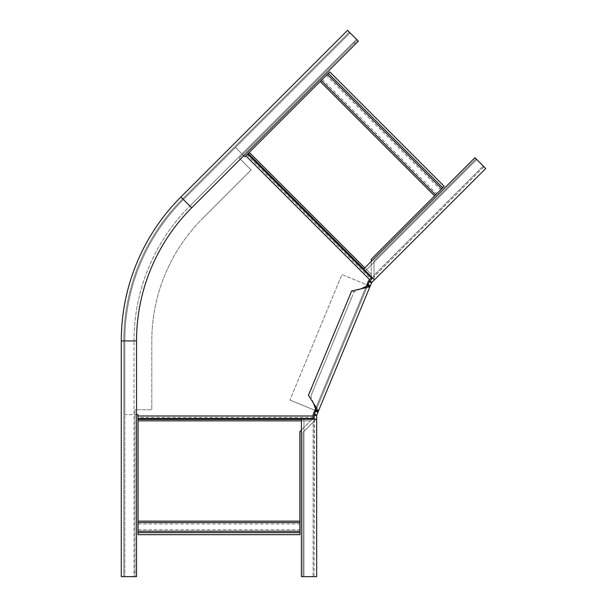 <?xml version="1.0" encoding="UTF-8"?>
<svg xmlns="http://www.w3.org/2000/svg" width="607" height="607" viewBox="0 0 607 607"><rect width="100%" height="100%" fill="white"/><g stroke="black" fill="none" stroke-linecap="round" stroke-linejoin="round"><path stroke-width="0.46" stroke-dasharray="3.04 2.28" d="M313.106 419.027L313.106 417.942L312.567 418.329L312.848 419.209M138.062 419.407L138.062 414.611L124.83 414.611L124.83 340.937L124.83 414.611L136.537 414.611M313.106 417.942L313.106 417.426L138.062 417.426L138.062 418.504M313.106 418.504L313.106 414.611L368.631 280.571L370.619 278.583L246.844 154.808L244.856 156.796L235.501 147.44L183.405 199.536A199.976 199.976 0 0 0 124.83 340.937L123.813 340.937L123.813 576.635L121.271 576.635L136.537 576.635L133.995 576.635L133.995 340.937L133.995 576.635M315.966 407.714L365.771 287.468M133.995 340.937A190.818 190.818 0 0 1 189.885 206.008A190.818 190.818 0 0 0 133.995 340.937L123.813 340.937A200.993 200.993 0 0 1 182.684 198.815A200.993 200.993 0 0 0 123.813 340.937L123.813 576.635L135.012 576.635L135.012 409.733L151.803 409.733L151.803 340.937A173.01 173.01 0 0 1 202.472 218.603A173.01 173.01 0 0 0 151.803 340.937L151.803 409.733L135.012 409.733L135.012 576.635L124.83 576.635L124.83 340.937A199.976 199.976 0 0 1 183.405 199.536A199.976 199.976 0 0 0 124.83 340.937L124.83 576.635L121.271 576.635L121.271 340.937A203.542 203.542 0 0 1 180.886 197.017L347.553 30.35L358.342 41.147L356.544 39.349L189.885 206.008L356.544 39.349M243.779 155.718L235.501 147.44L183.405 199.536L350.072 32.869L347.553 30.35L357.265 40.062L350.072 32.869L183.405 199.536L182.684 198.815L349.351 32.148L182.684 198.815L189.885 206.008M301.406 419.407L312.567 419.407L310.602 420.848L138.062 420.848L138.062 418.329L312.567 418.329L310.602 420.848L301.406 420.848M138.062 420.848L138.062 534.684L299.881 534.684L299.881 431.577L310.602 420.848L301.406 430.044M371.75 277.445L370.991 278.211L370.877 277.558L371.696 277.133M370.991 278.211L371.385 277.816M248.248 153.404L247.61 154.041M363.745 268.901L371.636 276.792L371.272 274.387L249.265 152.387L247.481 154.163L370.877 277.558L371.272 274.387L364.769 267.884M249.265 152.387L329.76 71.892L444.18 186.311L371.272 259.219L371.272 274.387L371.272 261.382M202.472 218.603L251.123 169.96L239.249 158.086L357.265 40.062L239.249 158.086L251.123 169.96L202.472 218.603M136.537 576.635L136.537 572.568L133.995 572.568M358.342 41.147L191.683 207.806A188.276 188.276 0 0 0 136.537 340.937L136.537 572.568M355.467 44.023L353.669 42.224M372.607 278.036L483.931 166.713L485.729 168.511L474.932 157.714L476.73 159.512L365.406 270.843L372.607 278.036L483.931 166.713L483.21 165.992L485.729 168.511L374.405 279.835L372.607 278.036L374.011 275.191L374.011 260.798L476.017 158.799L483.21 165.992L476.017 158.799L374.011 260.798L374.011 275.191L483.21 165.992L374.011 275.191L374.405 279.835L372.607 278.036L369.989 280.646L371.788 282.452L374.405 279.835M365.406 270.843L363.608 269.045L365.406 270.843L476.73 159.512M363.608 269.045L474.932 157.714M371.567 282.779L318.167 411.713L289.956 400.028L314.874 410.355L366.863 284.827L341.946 274.508L289.956 400.028L341.946 274.508L370.156 286.193L367.804 285.222L369.223 281.807L371.788 282.452M311.156 388.746L348.957 297.476L351.309 298.454L313.508 389.717L311.156 388.746L308.455 395.256L310.807 396.234L354.01 291.937L351.658 290.965L348.957 297.476M360.786 288.871L354.01 291.937L351.309 298.454M313.432 403.192L310.807 396.234L313.508 389.717M316.057 410.157L367.561 285.798M315.815 410.742L314.396 414.156L316.748 415.127L318.167 411.713L315.815 410.742L367.804 285.222M369.223 281.807L369.989 280.646M314.396 414.156L314.13 576.65L316.672 576.65L301.406 576.65L303.948 576.65L303.948 419.209L314.13 419.209L314.13 576.65L313.113 576.65L316.672 576.65L316.672 419.209L314.13 419.209L313.113 422.222L302.931 432.396L302.931 576.65L313.113 576.65L302.931 576.65L302.931 432.396L313.113 422.222L313.113 576.65L313.113 422.222L316.672 419.209L314.13 419.209M314.13 415.514L316.672 415.514L316.672 419.209M303.948 419.209L301.406 419.209L303.948 419.209L303.948 576.65M301.406 419.209L301.406 576.65M316.748 415.127L316.672 415.514M313.106 415.985L138.062 415.985M369.602 279.599L245.827 155.824M138.062 532.65L299.881 532.65M138.062 529.767L299.881 529.767M138.062 524.016L299.881 524.016M138.062 521.132L299.881 521.132M328.319 73.333L442.738 187.753M326.285 75.367L440.705 189.786M322.211 79.434L436.63 193.853M320.177 81.475L434.597 195.894M124.83 340.937A199.976 199.976 0 0 1 183.405 199.536L180.886 197.017A203.542 203.542 0 0 0 121.271 340.937L124.83 340.937M123.813 340.937A200.993 200.993 0 0 1 182.684 198.815M314.874 410.355L366.863 284.827"/><path stroke-width="0.91" d="M312.848 419.209L313.106 418.504L138.062 418.504L138.062 414.611L136.537 414.611M138.062 521.132L299.881 521.132L299.881 534.684L138.062 534.684L138.062 418.504M313.106 418.504L313.106 414.611L315.966 407.714M365.771 287.468L368.631 280.571L371.385 277.816L247.61 154.041L244.856 156.796L243.779 155.718M299.881 521.132L299.881 431.577L301.406 430.044M371.696 277.133L371.385 277.816M320.177 81.475L434.597 195.894L444.18 186.311L329.76 71.892L247.61 154.041M434.597 195.894L371.272 259.219L371.272 261.382M121.271 576.635L136.537 576.635L136.537 340.937A188.276 188.276 0 0 1 191.683 207.806L358.342 41.147L347.553 30.35L180.886 197.017L191.683 207.806A188.276 188.276 0 0 0 136.537 340.937L121.271 340.937L121.271 576.635M121.271 340.937A203.542 203.542 0 0 1 180.886 197.017M372.607 278.036L369.223 281.807L367.561 285.798L360.786 288.871L351.658 290.965L308.455 395.256L313.432 403.192L316.057 410.157L314.396 414.156L316.748 415.127L318.402 411.136L313.432 403.192M374.405 279.835L485.729 168.511L474.932 157.714L363.608 269.045L374.405 279.835L371.788 282.452L369.989 280.646M316.057 410.157L318.402 411.136L369.913 286.777L367.561 285.798M371.788 282.452L369.913 286.777L360.786 288.871M366.863 284.827L367.804 285.222M314.874 410.355L315.815 410.742M371.567 282.779L369.223 281.807M314.13 419.209L314.396 414.156M316.672 419.209L316.672 576.65L301.406 576.65L301.406 419.209L316.672 419.209L316.672 415.514L314.13 415.514M316.672 415.514L316.748 415.127M301.406 419.407L138.062 419.407M313.106 415.985L138.062 415.985M369.602 279.599L245.827 155.824M301.406 420.848L138.062 420.848M138.062 531.208L299.881 531.208M138.062 522.574L299.881 522.574M138.062 532.65L299.881 532.65M363.745 268.901L248.248 153.404M364.769 267.884L249.265 152.387M321.194 80.45L435.614 194.877M327.302 74.35L441.721 188.769M328.319 73.333L442.738 187.753M370.361 285.692L368.017 284.713M317.954 412.221L315.602 411.243"/></g></svg>

